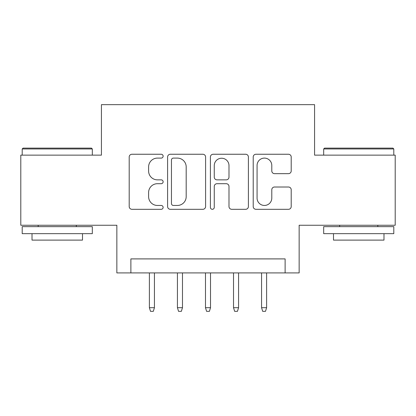 <?xml version="1.0" encoding="UTF-8"?>
<svg xmlns="http://www.w3.org/2000/svg" width="416" height="416" viewBox="0 0 416 416"><rect width="100%" height="100%" fill="white"/><g stroke="black" fill="none" stroke-linecap="round" stroke-linejoin="round"><path stroke-width="0.62" d="M163.129 156.177A1.929 1.929 0 0 0 161.2 154.248L131.955 154.248A2.751 2.751 0 0 0 129.199 157.004L129.199 206.554A2.751 2.751 0 0 0 131.955 209.305L161.2 209.305A1.929 1.929 0 0 0 163.129 207.381A1.929 1.929 0 0 0 161.2 205.452L157.42 205.452A8.809 8.809 0 0 1 148.611 196.643L148.611 192.514A8.809 8.809 0 0 1 157.42 183.706L161.2 183.706A1.929 1.929 0 0 0 163.129 181.776A1.929 1.929 0 0 0 161.2 179.852L157.42 179.852A8.809 8.809 0 0 1 148.611 171.044L148.611 166.915A8.809 8.809 0 0 1 157.42 158.106L161.2 158.106A1.929 1.929 0 0 0 163.129 156.177M288.449 173.659A2.751 2.751 0 0 0 291.205 170.903L291.205 157.004A2.751 2.751 0 0 0 288.449 154.248L255.97 154.248A2.751 2.751 0 0 0 253.214 157.004L253.214 206.554A2.751 2.751 0 0 0 255.97 209.305L288.449 209.305A2.751 2.751 0 0 0 291.205 206.554L291.205 189.764A2.751 2.751 0 0 0 288.449 187.008L274.55 187.008A2.751 2.751 0 0 0 271.794 189.764L271.794 198.089A7.363 7.363 0 0 1 264.43 205.452A7.363 7.363 0 0 1 257.067 198.089L257.067 165.469A7.363 7.363 0 0 1 264.43 158.106A7.363 7.363 0 0 1 271.794 165.469L271.794 170.903A2.751 2.751 0 0 0 274.55 173.659L288.449 173.659M285.121 272.922L299.146 272.922L299.146 225.248L395.2 225.248L395.2 155.137L314.569 155.137L314.569 104.655L101.431 104.655L101.431 155.137L20.8 155.137L20.8 225.248L116.854 225.248L116.854 272.922L285.121 272.922L285.121 258.903L130.879 258.903L130.879 272.922M205.592 157.004A2.751 2.751 0 0 0 202.836 154.248L170.357 154.248A2.751 2.751 0 0 0 167.601 157.004L167.601 206.554A2.751 2.751 0 0 0 170.357 209.305L202.836 209.305A2.751 2.751 0 0 0 205.592 206.554L205.592 157.004M213.164 154.248L245.643 154.248A2.751 2.751 0 0 1 248.399 157.004L248.399 206.554A2.751 2.751 0 0 1 245.643 209.305L231.743 209.305A2.751 2.751 0 0 1 228.992 206.554L228.992 186.456A2.751 2.751 0 0 0 226.236 183.706L217.017 183.706A2.751 2.751 0 0 0 214.261 186.456L214.261 207.381A1.929 1.929 0 0 1 212.337 209.305A1.929 1.929 0 0 1 210.408 207.381L210.408 157.004A2.751 2.751 0 0 1 213.164 154.248M173.384 158.106A1.929 1.929 0 0 0 171.454 160.03L171.454 203.523A1.929 1.929 0 0 0 173.384 205.452L177.377 205.452A8.809 8.809 0 0 0 186.186 196.643L186.186 166.915A8.809 8.809 0 0 0 177.377 158.106L173.384 158.106M228.992 165.604A7.363 7.363 0 0 0 221.624 158.241A7.363 7.363 0 0 0 214.261 165.604L214.261 177.096A2.751 2.751 0 0 0 217.017 179.852L226.236 179.852A2.751 2.751 0 0 0 228.992 177.096L228.992 165.604M154.435 307.7L153.312 311.345L150.509 311.345L149.386 307.7L154.435 307.7L154.435 272.922M149.386 307.7L149.386 272.922M23.041 148.122L91.473 148.122L92.316 148.964L22.204 148.964L23.041 148.122M57.257 233.662L22.204 233.662L22.204 226.652L92.316 226.652L92.316 233.662L57.257 233.662M82.498 233.662L82.498 240.11L32.016 240.11L32.016 233.662M324.527 148.122L392.959 148.122L393.796 148.964L323.684 148.964L324.527 148.122M358.743 233.662L323.684 233.662L323.684 226.652L393.796 226.652L393.796 233.662L358.743 233.662M383.984 233.662L383.984 240.11L333.502 240.11L333.502 233.662M182.478 307.7L181.355 311.345L178.552 311.345L177.429 307.7L182.478 307.7L182.478 272.922M177.429 307.7L177.429 272.922M210.522 307.7L209.404 311.345L206.596 311.345L205.478 307.7L210.522 307.7L210.522 272.922M205.478 307.7L205.478 272.922M238.571 307.7L237.448 311.345L234.645 311.345L233.522 307.7L238.571 307.7L238.571 272.922M233.522 307.7L233.522 272.922M266.614 307.7L265.491 311.345L262.688 311.345L261.565 307.7L266.614 307.7L266.614 272.922M261.565 307.7L261.565 272.922M22.204 155.137L22.204 148.964M38.189 226.652L38.189 225.248M76.331 226.652L76.331 225.248M92.316 155.137L92.316 148.964M323.684 155.137L323.684 148.964M339.669 226.652L339.669 225.248M377.811 226.652L377.811 225.248M393.796 155.137L393.796 148.964"/></g></svg>
